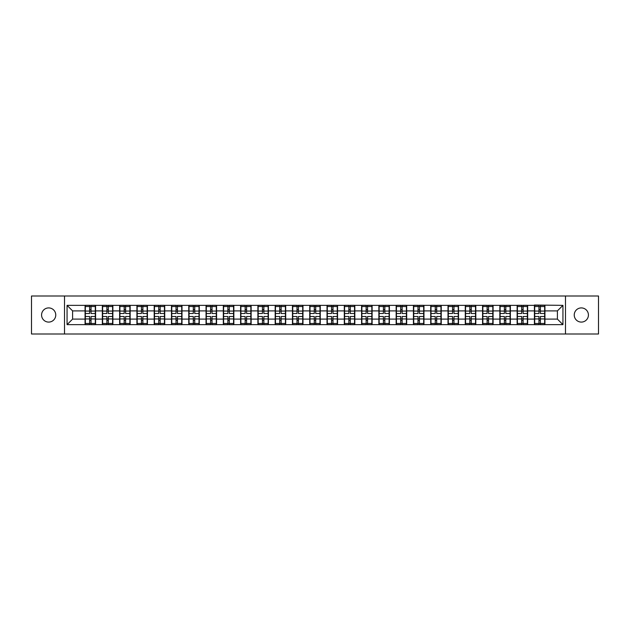 <?xml version="1.0" encoding="UTF-8"?>
<svg xmlns="http://www.w3.org/2000/svg" width="630" height="630" viewBox="0 0 630 630"><rect width="100%" height="100%" fill="white"/><g stroke="black" fill="none" stroke-linecap="round" stroke-linejoin="round"><path stroke-width="0.94" d="M581.325 322.087A7.087 7.087 0 0 1 574.237 315A7.087 7.087 0 0 1 581.325 307.912A7.087 7.087 0 0 1 588.42 315A7.087 7.087 0 0 1 581.325 322.087M48.675 322.087A7.087 7.087 0 0 1 41.58 315A7.087 7.087 0 0 1 48.675 307.912A7.087 7.087 0 0 1 55.763 315A7.087 7.087 0 0 1 48.675 322.087M565.488 334.002L598.5 334.002L598.5 295.998L565.488 295.998L565.488 334.002L64.512 334.002L64.512 295.998L31.5 295.998L31.5 334.002L64.512 334.002M565.488 295.998L64.512 295.998M557.4 319.103L557.4 310.897L544.934 310.897L544.934 319.103L557.4 319.103L562.937 324.639L562.937 305.361L534.413 305.03L534.413 310.897L527.656 310.897L527.656 319.103L534.413 319.103L534.413 310.897M562.937 324.639L67.063 324.639L67.063 305.361L85.066 305.361L85.066 310.897L72.6 310.897L72.6 319.103L85.066 319.103L85.066 310.897M534.413 305.361L85.066 305.361M534.413 319.103L534.413 324.639M527.656 319.103L527.656 324.639M527.656 305.361L527.656 310.897M510.371 319.103L517.128 319.103L517.128 310.897L510.371 310.897L510.371 324.639M517.128 319.103L517.128 324.639M517.128 305.361L517.128 310.897M510.371 305.361L510.371 310.897M493.085 319.103L499.842 319.103L499.842 310.897L493.085 310.897L493.085 324.639M499.842 319.103L499.842 324.639M499.842 305.361L499.842 310.897M493.085 305.361L493.085 310.897M475.808 319.103L482.564 319.103L482.564 310.897L475.808 310.897L475.808 324.639M482.564 319.103L482.564 324.639M482.564 305.361L482.564 310.897M475.808 305.361L475.808 310.897M458.522 319.103L465.279 319.103L465.279 310.897L458.522 310.897L458.522 324.639M465.279 319.103L465.279 324.639M465.279 305.361L465.279 310.897M458.522 305.361L458.522 310.897M441.236 319.103L448.001 319.103L448.001 310.897L441.236 310.897L441.236 324.639M448.001 319.103L448.001 324.639M448.001 305.361L448.001 310.897M441.236 305.361L441.236 310.897M423.959 319.103L430.715 319.103L430.715 310.897L423.959 310.897L423.959 324.639M430.715 319.103L430.715 324.639M430.715 305.361L430.715 310.897M423.959 305.361L423.959 310.897M406.673 319.103L413.43 319.103L413.43 310.897L406.673 310.897L406.673 324.639M413.43 319.103L413.43 324.639M413.43 305.361L413.43 310.897M406.673 305.361L406.673 310.897M389.395 319.103L396.152 319.103L396.152 310.897L389.395 310.897L389.395 324.639M396.152 319.103L396.152 324.639M396.152 305.361L396.152 310.897M389.395 305.361L389.395 310.897M372.109 319.103L378.866 319.103L378.866 310.897L372.109 310.897L372.109 324.639M378.866 319.103L378.866 324.639M378.866 305.361L378.866 310.897M372.109 305.361L372.109 310.897M354.824 319.103L361.589 319.103L361.589 310.897L354.824 310.897L354.824 324.639M361.589 319.103L361.589 324.639M361.589 305.361L361.589 310.897M354.824 305.361L354.824 310.897M337.546 319.103L344.303 319.103L344.303 310.897L337.546 310.897L337.546 324.639M344.303 319.103L344.303 324.639M344.303 305.361L344.303 310.897M337.546 305.361L337.546 310.897M320.26 319.103L327.017 319.103L327.017 310.897L320.26 310.897L320.26 324.639M327.017 319.103L327.017 324.639M327.017 305.361L327.017 310.897M320.26 305.361L320.26 310.897M302.983 319.103L309.739 319.103L309.739 310.897L302.983 310.897L302.983 324.639M309.739 319.103L309.739 324.639M309.739 305.361L309.739 310.897M302.983 305.361L302.983 310.897M285.697 319.103L292.454 319.103L292.454 310.897L285.697 310.897L285.697 324.639M292.454 319.103L292.454 324.639M292.454 305.361L292.454 310.897M285.697 305.361L285.697 310.897M268.411 319.103L275.176 319.103L275.176 310.897L268.411 310.897L268.411 324.639M275.176 319.103L275.176 324.639M275.176 305.361L275.176 310.897M268.411 305.361L268.411 310.897M251.134 319.103L257.891 319.103L257.891 310.897L251.134 310.897L251.134 324.639M257.891 319.103L257.891 324.639M257.891 305.361L257.891 310.897M251.134 305.361L251.134 310.897M233.848 319.103L240.605 319.103L240.605 310.897L233.848 310.897L233.848 324.639M240.605 319.103L240.605 324.639M240.605 305.361L240.605 310.897M233.848 305.361L233.848 310.897M216.57 319.103L223.327 319.103L223.327 310.897L216.57 310.897L216.57 324.639M223.327 319.103L223.327 324.639M223.327 305.361L223.327 310.897M216.57 305.361L216.57 310.897M199.285 319.103L206.041 319.103L206.041 310.897L199.285 310.897L199.285 324.639M206.041 319.103L206.041 324.639M206.041 305.361L206.041 310.897M199.285 305.361L199.285 310.897M181.999 319.103L188.764 319.103L188.764 310.897L181.999 310.897L181.999 324.639M188.764 319.103L188.764 324.639M188.764 305.361L188.764 310.897M181.999 305.361L181.999 310.897M164.721 319.103L171.478 319.103L171.478 310.897L164.721 310.897L164.721 324.639M171.478 319.103L171.478 324.639M171.478 305.361L171.478 310.897M164.721 305.361L164.721 310.897M147.436 319.103L154.192 319.103L154.192 310.897L147.436 310.897L147.436 324.639M154.192 319.103L154.192 324.639M154.192 305.361L154.192 310.897M147.436 305.361L147.436 310.897M130.158 319.103L136.915 319.103L136.915 310.897L130.158 310.897L130.158 324.639M136.915 319.103L136.915 324.639M136.915 305.361L136.915 310.897M130.158 305.361L130.158 310.897M112.872 319.103L119.629 319.103L119.629 310.897L112.872 310.897L112.872 324.639M119.629 319.103L119.629 324.639M119.629 305.361L119.629 310.897M112.872 305.361L112.872 310.897M95.587 319.103L102.344 319.103L102.344 310.897L95.587 310.897L95.587 324.639M102.344 319.103L102.344 324.639M102.344 305.361L102.344 310.897M95.587 305.361L95.587 310.897M85.066 319.103L85.066 324.639M72.6 319.103L67.063 324.639M67.063 305.361L72.6 310.897M544.934 319.103L544.934 324.639M544.934 305.361L544.934 310.897M562.937 305.361L557.4 310.897M95.311 316.496L95.311 324.694L91.051 324.694L91.051 316.496L95.311 316.496L95.311 305.306L91.051 305.306L91.051 306.526L95.311 306.526M85.341 311.07L89.61 311.07L89.61 305.306L85.341 305.306L85.341 316.496L89.61 316.496L89.61 324.694L85.341 324.694L85.341 323.474L89.61 323.474M89.61 309.472L91.051 309.472M91.051 306.692L89.61 306.692M89.61 311.086L91.051 311.086M89.61 311.07L89.61 313.504L85.341 313.504M85.341 306.526L89.61 306.526M89.61 318.914L91.051 318.914M89.61 323.308L91.051 323.308M89.61 320.528L91.051 320.528M85.341 316.496L85.341 323.474M91.051 323.474L95.311 323.474M91.051 306.526L91.051 313.504L95.311 313.504M112.597 316.496L112.597 324.694L108.329 324.694L108.329 316.496L112.597 316.496L112.597 305.306L108.329 305.306L108.329 306.526L112.597 306.526M102.627 311.07L106.887 311.07L106.887 305.306L102.627 305.306L102.627 316.496L106.887 316.496L106.887 324.694L102.627 324.694L102.627 323.474L106.887 323.474M106.887 309.472L108.329 309.472M108.329 306.692L106.887 306.692M106.887 311.086L108.329 311.086M106.887 311.07L106.887 313.504L102.627 313.504M102.627 306.526L106.887 306.526M106.887 318.914L108.329 318.914M106.887 323.308L108.329 323.308M106.887 320.528L108.329 320.528M102.627 316.496L102.627 323.474M108.329 323.474L112.597 323.474M108.329 306.526L108.329 313.504L112.597 313.504M129.874 316.496L129.874 324.694L125.614 324.694L125.614 316.496L129.874 316.496L129.874 305.306L125.614 305.306L125.614 306.526L129.874 306.526M119.905 311.07L124.173 311.07L124.173 305.306L119.905 305.306L119.905 316.496L124.173 316.496L124.173 324.694L119.905 324.694L119.905 323.474L124.173 323.474M124.173 309.472L125.614 309.472M125.614 306.692L124.173 306.692M124.173 311.086L125.614 311.086M124.173 311.07L124.173 313.504L119.905 313.504M119.905 306.526L124.173 306.526M124.173 318.914L125.614 318.914M124.173 323.308L125.614 323.308M124.173 320.528L125.614 320.528M119.905 316.496L119.905 323.474M125.614 323.474L129.874 323.474M125.614 306.526L125.614 313.504L129.874 313.504M147.16 316.496L147.16 324.694L142.892 324.694L142.892 316.496L147.16 316.496L147.16 305.306L142.892 305.306L142.892 306.526L147.16 306.526M137.19 311.07L141.451 311.07L141.451 305.306L137.19 305.306L137.19 316.496L141.451 316.496L141.451 324.694L137.19 324.694L137.19 323.474L141.451 323.474M141.451 309.472L142.892 309.472M142.892 306.692L141.451 306.692M141.451 311.086L142.892 311.086M141.451 311.07L141.451 313.504L137.19 313.504M137.19 306.526L141.451 306.526M141.451 318.914L142.892 318.914M141.451 323.308L142.892 323.308M141.451 320.528L142.892 320.528M137.19 316.496L137.19 323.474M142.892 323.474L147.16 323.474M142.892 306.526L142.892 313.504L147.16 313.504M164.446 316.496L164.446 324.694L160.178 324.694L160.178 316.496L164.446 316.496L164.446 305.306L160.178 305.306L160.178 306.526L164.446 306.526M154.468 311.07L158.736 311.07L158.736 305.306L154.468 305.306L154.468 316.496L158.736 316.496L158.736 324.694L154.468 324.694L154.468 323.474L158.736 323.474M158.736 309.472L160.178 309.472M160.178 306.692L158.736 306.692M158.736 311.086L160.178 311.086M158.736 311.07L158.736 313.504L154.468 313.504M154.468 306.526L158.736 306.526M158.736 318.914L160.178 318.914M158.736 323.308L160.178 323.308M158.736 320.528L160.178 320.528M154.468 316.496L154.468 323.474M160.178 323.474L164.446 323.474M160.178 306.526L160.178 313.504L164.446 313.504M181.724 316.496L181.724 324.694L177.463 324.694L177.463 316.496L181.724 316.496L181.724 305.306L177.463 305.306L177.463 306.526L181.724 306.526M171.754 311.07L176.022 311.07L176.022 305.306L171.754 305.306L171.754 316.496L176.022 316.496L176.022 324.694L171.754 324.694L171.754 323.474L176.022 323.474M176.022 309.472L177.463 309.472M177.463 306.692L176.022 306.692M176.022 311.086L177.463 311.086M176.022 311.07L176.022 313.504L171.754 313.504M171.754 306.526L176.022 306.526M176.022 318.914L177.463 318.914M176.022 323.308L177.463 323.308M176.022 320.528L177.463 320.528M171.754 316.496L171.754 323.474M177.463 323.474L181.724 323.474M177.463 306.526L177.463 313.504L181.724 313.504M199.009 316.496L199.009 324.694L194.741 324.694L194.741 316.496L199.009 316.496L199.009 305.306L194.741 305.306L194.741 306.526L199.009 306.526M189.039 311.07L193.3 311.07L193.3 305.306L189.039 305.306L189.039 316.496L193.3 316.496L193.3 324.694L189.039 324.694L189.039 323.474L193.3 323.474M193.3 309.472L194.741 309.472M194.741 306.692L193.3 306.692M193.3 311.086L194.741 311.086M193.3 311.07L193.3 313.504L189.039 313.504M189.039 306.526L193.3 306.526M193.3 318.914L194.741 318.914M193.3 323.308L194.741 323.308M193.3 320.528L194.741 320.528M189.039 316.496L189.039 323.474M194.741 323.474L199.009 323.474M194.741 306.526L194.741 313.504L199.009 313.504M216.287 316.496L216.287 324.694L212.026 324.694L212.026 316.496L216.287 316.496L216.287 305.306L212.026 305.306L212.026 306.526L216.287 306.526M206.317 311.07L210.585 311.07L210.585 305.306L206.317 305.306L206.317 316.496L210.585 316.496L210.585 324.694L206.317 324.694L206.317 323.474L210.585 323.474M210.585 309.472L212.026 309.472M212.026 306.692L210.585 306.692M210.585 311.086L212.026 311.086M210.585 311.07L210.585 313.504L206.317 313.504M206.317 306.526L210.585 306.526M210.585 318.914L212.026 318.914M210.585 323.308L212.026 323.308M210.585 320.528L212.026 320.528M206.317 316.496L206.317 323.474M212.026 323.474L216.287 323.474M212.026 306.526L212.026 313.504L216.287 313.504M233.573 316.496L233.573 324.694L229.304 324.694L229.304 316.496L233.573 316.496L233.573 305.306L229.304 305.306L229.304 306.526L233.573 306.526M223.603 311.07L227.871 311.07L227.871 305.306L223.603 305.306L223.603 316.496L227.871 316.496L227.871 324.694L223.603 324.694L223.603 323.474L227.871 323.474M227.871 309.472L229.304 309.472M229.304 306.692L227.871 306.692M227.871 311.086L229.304 311.086M227.871 311.07L227.871 313.504L223.603 313.504M223.603 306.526L227.871 306.526M227.871 318.914L229.304 318.914M227.871 323.308L229.304 323.308M227.871 320.528L229.304 320.528M223.603 316.496L223.603 323.474M229.304 323.474L233.573 323.474M229.304 306.526L229.304 313.504L233.573 313.504M250.858 316.496L250.858 324.694L246.59 324.694L246.59 316.496L250.858 316.496L250.858 305.306L246.59 305.306L246.59 306.526L250.858 306.526M240.888 311.07L245.149 311.07L245.149 305.306L240.888 305.306L240.888 316.496L245.149 316.496L245.149 324.694L240.888 324.694L240.888 323.474L245.149 323.474M245.149 309.472L246.59 309.472M246.59 306.692L245.149 306.692M245.149 311.086L246.59 311.086M245.149 311.07L245.149 313.504L240.888 313.504M240.888 306.526L245.149 306.526M245.149 318.914L246.59 318.914M245.149 323.308L246.59 323.308M245.149 320.528L246.59 320.528M240.888 316.496L240.888 323.474M246.59 323.474L250.858 323.474M246.59 306.526L246.59 313.504L250.858 313.504M268.136 316.496L268.136 324.694L263.875 324.694L263.875 316.496L268.136 316.496L268.136 305.306L263.875 305.306L263.875 306.526L268.136 306.526M258.166 311.07L262.434 311.07L262.434 305.306L258.166 305.306L258.166 316.496L262.434 316.496L262.434 324.694L258.166 324.694L258.166 323.474L262.434 323.474M262.434 309.472L263.875 309.472M263.875 306.692L262.434 306.692M262.434 311.086L263.875 311.086M262.434 311.07L262.434 313.504L258.166 313.504M258.166 306.526L262.434 306.526M262.434 318.914L263.875 318.914M262.434 323.308L263.875 323.308M262.434 320.528L263.875 320.528M258.166 316.496L258.166 323.474M263.875 323.474L268.136 323.474M263.875 306.526L263.875 313.504L268.136 313.504M285.421 316.496L285.421 324.694L281.153 324.694L281.153 316.496L285.421 316.496L285.421 305.306L281.153 305.306L281.153 306.526L285.421 306.526M275.452 311.07L279.712 311.07L279.712 305.306L275.452 305.306L275.452 316.496L279.712 316.496L279.712 324.694L275.452 324.694L275.452 323.474L279.712 323.474M279.712 309.472L281.153 309.472M281.153 306.692L279.712 306.692M279.712 311.086L281.153 311.086M279.712 311.07L279.712 313.504L275.452 313.504M275.452 306.526L279.712 306.526M279.712 318.914L281.153 318.914M279.712 323.308L281.153 323.308M279.712 320.528L281.153 320.528M275.452 316.496L275.452 323.474M281.153 323.474L285.421 323.474M281.153 306.526L281.153 313.504L285.421 313.504M302.699 316.496L302.699 324.694L298.439 324.694L298.439 316.496L302.699 316.496L302.699 305.306L298.439 305.306L298.439 306.526L302.699 306.526M292.73 311.07L296.998 311.07L296.998 305.306L292.73 305.306L292.73 316.496L296.998 316.496L296.998 324.694L292.73 324.694L292.73 323.474L296.998 323.474M296.998 309.472L298.439 309.472M298.439 306.692L296.998 306.692M296.998 311.086L298.439 311.086M296.998 311.07L296.998 313.504L292.73 313.504M292.73 306.526L296.998 306.526M296.998 318.914L298.439 318.914M296.998 323.308L298.439 323.308M296.998 320.528L298.439 320.528M292.73 316.496L292.73 323.474M298.439 323.474L302.699 323.474M298.439 306.526L298.439 313.504L302.699 313.504M319.985 316.496L319.985 324.694L315.717 324.694L315.717 316.496L319.985 316.496L319.985 305.306L315.717 305.306L315.717 306.526L319.985 306.526M310.015 311.07L314.283 311.07L314.283 305.306L310.015 305.306L310.015 316.496L314.283 316.496L314.283 324.694L310.015 324.694L310.015 323.474L314.283 323.474M314.283 309.472L315.717 309.472M315.717 306.692L314.283 306.692M314.283 311.086L315.717 311.086M314.283 311.07L314.283 313.504L310.015 313.504M310.015 306.526L314.283 306.526M314.283 318.914L315.717 318.914M314.283 323.308L315.717 323.308M314.283 320.528L315.717 320.528M310.015 316.496L310.015 323.474M315.717 323.474L319.985 323.474M315.717 306.526L315.717 313.504L319.985 313.504M337.27 316.496L337.27 324.694L333.002 324.694L333.002 316.496L337.27 316.496L337.27 305.306L333.002 305.306L333.002 306.526L337.27 306.526M327.301 311.07L331.561 311.07L331.561 305.306L327.301 305.306L327.301 316.496L331.561 316.496L331.561 324.694L327.301 324.694L327.301 323.474L331.561 323.474M331.561 309.472L333.002 309.472M333.002 306.692L331.561 306.692M331.561 311.086L333.002 311.086M331.561 311.07L331.561 313.504L327.301 313.504M327.301 306.526L331.561 306.526M331.561 318.914L333.002 318.914M331.561 323.308L333.002 323.308M331.561 320.528L333.002 320.528M327.301 316.496L327.301 323.474M333.002 323.474L337.27 323.474M333.002 306.526L333.002 313.504L337.27 313.504M354.548 316.496L354.548 324.694L350.288 324.694L350.288 316.496L354.548 316.496L354.548 305.306L350.288 305.306L350.288 306.526L354.548 306.526M344.579 311.07L348.847 311.07L348.847 305.306L344.579 305.306L344.579 316.496L348.847 316.496L348.847 324.694L344.579 324.694L344.579 323.474L348.847 323.474M348.847 309.472L350.288 309.472M350.288 306.692L348.847 306.692M348.847 311.086L350.288 311.086M348.847 311.07L348.847 313.504L344.579 313.504M344.579 306.526L348.847 306.526M348.847 318.914L350.288 318.914M348.847 323.308L350.288 323.308M348.847 320.528L350.288 320.528M344.579 316.496L344.579 323.474M350.288 323.474L354.548 323.474M350.288 306.526L350.288 313.504L354.548 313.504M371.834 316.496L371.834 324.694L367.566 324.694L367.566 316.496L371.834 316.496L371.834 305.306L367.566 305.306L367.566 306.526L371.834 306.526M361.864 311.07L366.125 311.07L366.125 305.306L361.864 305.306L361.864 316.496L366.125 316.496L366.125 324.694L361.864 324.694L361.864 323.474L366.125 323.474M366.125 309.472L367.566 309.472M367.566 306.692L366.125 306.692M366.125 311.086L367.566 311.086M366.125 311.07L366.125 313.504L361.864 313.504M361.864 306.526L366.125 306.526M366.125 318.914L367.566 318.914M366.125 323.308L367.566 323.308M366.125 320.528L367.566 320.528M361.864 316.496L361.864 323.474M367.566 323.474L371.834 323.474M367.566 306.526L367.566 313.504L371.834 313.504M389.112 316.496L389.112 324.694L384.851 324.694L384.851 316.496L389.112 316.496L389.112 305.306L384.851 305.306L384.851 306.526L389.112 306.526M379.142 311.07L383.41 311.07L383.41 305.306L379.142 305.306L379.142 316.496L383.41 316.496L383.41 324.694L379.142 324.694L379.142 323.474L383.41 323.474M383.41 309.472L384.851 309.472M384.851 306.692L383.41 306.692M383.41 311.086L384.851 311.086M383.41 311.07L383.41 313.504L379.142 313.504M379.142 306.526L383.41 306.526M383.41 318.914L384.851 318.914M383.41 323.308L384.851 323.308M383.41 320.528L384.851 320.528M379.142 316.496L379.142 323.474M384.851 323.474L389.112 323.474M384.851 306.526L384.851 313.504L389.112 313.504M406.397 316.496L406.397 324.694L402.129 324.694L402.129 316.496L406.397 316.496L406.397 305.306L402.129 305.306L402.129 306.526L406.397 306.526M396.427 311.07L400.696 311.07L400.696 305.306L396.427 305.306L396.427 316.496L400.696 316.496L400.696 324.694L396.427 324.694L396.427 323.474L400.696 323.474M400.696 309.472L402.129 309.472M402.129 306.692L400.696 306.692M400.696 311.086L402.129 311.086M400.696 311.07L400.696 313.504L396.427 313.504M396.427 306.526L400.696 306.526M400.696 318.914L402.129 318.914M400.696 323.308L402.129 323.308M400.696 320.528L402.129 320.528M396.427 316.496L396.427 323.474M402.129 323.474L406.397 323.474M402.129 306.526L402.129 313.504L406.397 313.504M423.683 316.496L423.683 324.694L419.415 324.694L419.415 316.496L423.683 316.496L423.683 305.306L419.415 305.306L419.415 306.526L423.683 306.526M413.713 311.07L417.974 311.07L417.974 305.306L413.713 305.306L413.713 316.496L417.974 316.496L417.974 324.694L413.713 324.694L413.713 323.474L417.974 323.474M417.974 309.472L419.415 309.472M419.415 306.692L417.974 306.692M417.974 311.086L419.415 311.086M417.974 311.07L417.974 313.504L413.713 313.504M413.713 306.526L417.974 306.526M417.974 318.914L419.415 318.914M417.974 323.308L419.415 323.308M417.974 320.528L419.415 320.528M413.713 316.496L413.713 323.474M419.415 323.474L423.683 323.474M419.415 306.526L419.415 313.504L423.683 313.504M440.961 316.496L440.961 324.694L436.7 324.694L436.7 316.496L440.961 316.496L440.961 305.306L436.7 305.306L436.7 306.526L440.961 306.526M430.991 311.07L435.259 311.07L435.259 305.306L430.991 305.306L430.991 316.496L435.259 316.496L435.259 324.694L430.991 324.694L430.991 323.474L435.259 323.474M435.259 309.472L436.7 309.472M436.7 306.692L435.259 306.692M435.259 311.086L436.7 311.086M435.259 311.07L435.259 313.504L430.991 313.504M430.991 306.526L435.259 306.526M435.259 318.914L436.7 318.914M435.259 323.308L436.7 323.308M435.259 320.528L436.7 320.528M430.991 316.496L430.991 323.474M436.7 323.474L440.961 323.474M436.7 306.526L436.7 313.504L440.961 313.504M458.246 316.496L458.246 324.694L453.978 324.694L453.978 316.496L458.246 316.496L458.246 305.306L453.978 305.306L453.978 306.526L458.246 306.526M448.276 311.07L452.537 311.07L452.537 305.306L448.276 305.306L448.276 316.496L452.537 316.496L452.537 324.694L448.276 324.694L448.276 323.474L452.537 323.474M452.537 309.472L453.978 309.472M453.978 306.692L452.537 306.692M452.537 311.086L453.978 311.086M452.537 311.07L452.537 313.504L448.276 313.504M448.276 306.526L452.537 306.526M452.537 318.914L453.978 318.914M452.537 323.308L453.978 323.308M452.537 320.528L453.978 320.528M448.276 316.496L448.276 323.474M453.978 323.474L458.246 323.474M453.978 306.526L453.978 313.504L458.246 313.504M475.532 316.496L475.532 324.694L471.264 324.694L471.264 316.496L475.532 316.496L475.532 305.306L471.264 305.306L471.264 306.526L475.532 306.526M465.554 311.07L469.822 311.07L469.822 305.306L465.554 305.306L465.554 316.496L469.822 316.496L469.822 324.694L465.554 324.694L465.554 323.474L469.822 323.474M469.822 309.472L471.264 309.472M471.264 306.692L469.822 306.692M469.822 311.086L471.264 311.086M469.822 311.07L469.822 313.504L465.554 313.504M465.554 306.526L469.822 306.526M469.822 318.914L471.264 318.914M469.822 323.308L471.264 323.308M469.822 320.528L471.264 320.528M465.554 316.496L465.554 323.474M471.264 323.474L475.532 323.474M471.264 306.526L471.264 313.504L475.532 313.504M492.81 316.496L492.81 324.694L488.549 324.694L488.549 316.496L492.81 316.496L492.81 305.306L488.549 305.306L488.549 306.526L492.81 306.526M482.84 311.07L487.108 311.07L487.108 305.306L482.84 305.306L482.84 316.496L487.108 316.496L487.108 324.694L482.84 324.694L482.84 323.474L487.108 323.474M487.108 309.472L488.549 309.472M488.549 306.692L487.108 306.692M487.108 311.086L488.549 311.086M487.108 311.07L487.108 313.504L482.84 313.504M482.84 306.526L487.108 306.526M487.108 318.914L488.549 318.914M487.108 323.308L488.549 323.308M487.108 320.528L488.549 320.528M482.84 316.496L482.84 323.474M488.549 323.474L492.81 323.474M488.549 306.526L488.549 313.504L492.81 313.504M510.095 316.496L510.095 324.694L505.827 324.694L505.827 316.496L510.095 316.496L510.095 305.306L505.827 305.306L505.827 306.526L510.095 306.526M500.126 311.07L504.386 311.07L504.386 305.306L500.126 305.306L500.126 316.496L504.386 316.496L504.386 324.694L500.126 324.694L500.126 323.474L504.386 323.474M504.386 309.472L505.827 309.472M505.827 306.692L504.386 306.692M504.386 311.086L505.827 311.086M504.386 311.07L504.386 313.504L500.126 313.504M500.126 306.526L504.386 306.526M504.386 318.914L505.827 318.914M504.386 323.308L505.827 323.308M504.386 320.528L505.827 320.528M500.126 316.496L500.126 323.474M505.827 323.474L510.095 323.474M505.827 306.526L505.827 313.504L510.095 313.504M527.373 316.496L527.373 324.694L523.113 324.694L523.113 316.496L527.373 316.496L527.373 305.306L523.113 305.306L523.113 306.526L527.373 306.526M517.403 311.07L521.672 311.07L521.672 305.306L517.403 305.306L517.403 316.496L521.672 316.496L521.672 324.694L517.403 324.694L517.403 323.474L521.672 323.474M521.672 309.472L523.113 309.472M523.113 306.692L521.672 306.692M521.672 311.086L523.113 311.086M521.672 311.07L521.672 313.504L517.403 313.504M517.403 306.526L521.672 306.526M521.672 318.914L523.113 318.914M521.672 323.308L523.113 323.308M521.672 320.528L523.113 320.528M517.403 316.496L517.403 323.474M523.113 323.474L527.373 323.474M523.113 306.526L523.113 313.504L527.373 313.504M544.659 316.496L544.659 324.694L540.39 324.694L540.39 316.496L544.659 316.496L544.659 305.306L540.39 305.306L540.39 306.526L544.659 306.526M534.689 311.07L538.949 311.07L538.949 305.306L534.689 305.306L534.689 316.496L538.949 316.496L538.949 324.694L534.689 324.694L534.689 323.474L538.949 323.474M538.949 309.472L540.39 309.472M540.39 306.692L538.949 306.692M538.949 311.086L540.39 311.086M538.949 311.07L538.949 313.504L534.689 313.504M534.689 306.526L538.949 306.526M538.949 318.914L540.39 318.914M538.949 323.308L540.39 323.308M538.949 320.528L540.39 320.528M534.689 316.496L534.689 323.474M540.39 323.474L544.659 323.474M540.39 306.526L540.39 313.504L544.659 313.504M85.341 318.93L89.61 318.93M91.051 318.93L95.311 318.93M91.051 311.07L95.311 311.07M102.627 318.93L106.887 318.93M108.329 318.93L112.597 318.93M108.329 311.07L112.597 311.07M119.905 318.93L124.173 318.93M125.614 318.93L129.874 318.93M125.614 311.07L129.874 311.07M137.19 318.93L141.451 318.93M142.892 318.93L147.16 318.93M142.892 311.07L147.16 311.07M154.468 318.93L158.736 318.93M160.178 318.93L164.446 318.93M160.178 311.07L164.446 311.07M171.754 318.93L176.022 318.93M177.463 318.93L181.724 318.93M177.463 311.07L181.724 311.07M189.039 318.93L193.3 318.93M194.741 318.93L199.009 318.93M194.741 311.07L199.009 311.07M206.317 318.93L210.585 318.93M212.026 318.93L216.287 318.93M212.026 311.07L216.287 311.07M223.603 318.93L227.871 318.93M229.304 318.93L233.573 318.93M229.304 311.07L233.573 311.07M240.888 318.93L245.149 318.93M246.59 318.93L250.858 318.93M246.59 311.07L250.858 311.07M258.166 318.93L262.434 318.93M263.875 318.93L268.136 318.93M263.875 311.07L268.136 311.07M275.452 318.93L279.712 318.93M281.153 318.93L285.421 318.93M281.153 311.07L285.421 311.07M292.73 318.93L296.998 318.93M298.439 318.93L302.699 318.93M298.439 311.07L302.699 311.07M310.015 318.93L314.283 318.93M315.717 318.93L319.985 318.93M315.717 311.07L319.985 311.07M327.301 318.93L331.561 318.93M333.002 318.93L337.27 318.93M333.002 311.07L337.27 311.07M344.579 318.93L348.847 318.93M350.288 318.93L354.548 318.93M350.288 311.07L354.548 311.07M361.864 318.93L366.125 318.93M367.566 318.93L371.834 318.93M367.566 311.07L371.834 311.07M379.142 318.93L383.41 318.93M384.851 318.93L389.112 318.93M384.851 311.07L389.112 311.07M396.427 318.93L400.696 318.93M402.129 318.93L406.397 318.93M402.129 311.07L406.397 311.07M413.713 318.93L417.974 318.93M419.415 318.93L423.683 318.93M419.415 311.07L423.683 311.07M430.991 318.93L435.259 318.93M436.7 318.93L440.961 318.93M436.7 311.07L440.961 311.07M448.276 318.93L452.537 318.93M453.978 318.93L458.246 318.93M453.978 311.07L458.246 311.07M465.554 318.93L469.822 318.93M471.264 318.93L475.532 318.93M471.264 311.07L475.532 311.07M482.84 318.93L487.108 318.93M488.549 318.93L492.81 318.93M488.549 311.07L492.81 311.07M500.126 318.93L504.386 318.93M505.827 318.93L510.095 318.93M505.827 311.07L510.095 311.07M517.403 318.93L521.672 318.93M523.113 318.93L527.373 318.93M523.113 311.07L527.373 311.07M534.689 318.93L538.949 318.93M540.39 318.93L544.659 318.93M540.39 311.07L544.659 311.07"/></g></svg>
